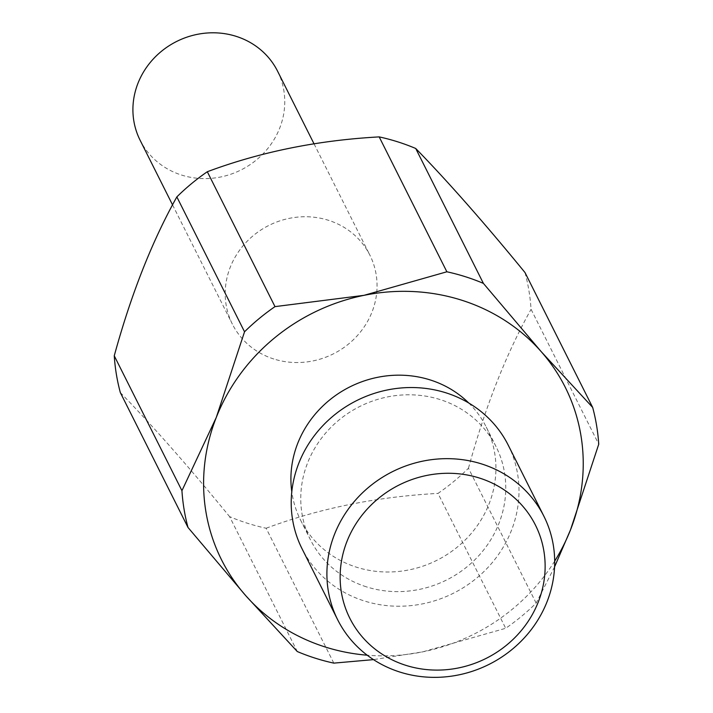 <?xml version="1.0" encoding="UTF-8"?>
<svg xmlns="http://www.w3.org/2000/svg" width="713" height="713" viewBox="0 0 713 713"><rect width="100%" height="100%" fill="white"/><g stroke="black" fill="none" stroke-linecap="round" stroke-linejoin="round"><path stroke-width="0.53" stroke-dasharray="3.56 2.67" d="M277.589 71.202A76.915 71.861 -26.6 0 1 264.38 152.422A76.915 71.861 -26.6 0 1 181.521 175.05A76.915 71.861 -26.6 0 1 140.087 140.194M273.81 358.995A76.915 71.861 -26.6 0 1 232.376 324.139A76.915 71.861 -26.6 0 1 245.584 242.919A76.915 71.861 -26.6 0 1 328.443 220.29A76.915 71.861 -26.6 0 1 369.878 255.147A76.915 71.861 -26.6 0 1 356.669 336.367A76.915 71.861 -26.6 0 1 273.81 358.995M508.226 445.144A115.381 107.788 -26.6 0 1 488.414 566.978A115.381 107.788 -26.6 0 1 364.129 600.907A115.381 107.788 -26.6 0 1 301.982 548.627M366.384 586.826A103.84 97.004 -26.6 0 1 310.449 539.768A103.84 97.004 -26.6 0 1 328.274 430.126A103.84 97.004 -26.6 0 1 440.135 399.583A103.84 97.004 -26.6 0 1 496.07 446.641A103.84 97.004 -26.6 0 1 478.236 556.283A103.84 97.004 -26.6 0 1 366.384 586.826M468.753 403.005A103.84 97.004 -26.6 0 1 486.23 427.016A103.84 97.004 -26.6 0 1 468.396 536.666A103.84 97.004 -26.6 0 1 356.536 567.209A103.84 97.004 -26.6 0 1 300.601 520.151A103.84 97.004 -26.6 0 1 291.795 491.783M333.809 663.126L266.136 528.235A211.52 197.608 -26.6 0 1 247.536 523.271A211.52 197.608 -26.6 0 1 229.604 516.64L297.276 651.53M120.328 392.578C152.618 425.697 189.043 467.051 229.604 516.64M554.571 566.88L536.149 603.109A211.52 197.608 -26.6 0 1 505.686 628.287L422.827 651.834L373.496 659.623M554.678 561.14A192.296 179.64 -26.6 0 1 422.827 651.834A192.296 179.64 -26.6 0 1 367.204 655.202M525 272.544A211.52 197.608 -26.6 0 1 531.06 309.317L598.742 444.208M536.149 603.109L468.468 468.218A211.52 197.608 -26.6 0 1 438.005 493.396L505.686 628.287M468.468 468.218C485.205 407.016 506.07 354.049 531.06 309.317M266.136 528.235C319.299 508.387 376.589 496.774 438.005 493.396M172.546 204.881L232.376 324.139M300.601 520.151L310.449 539.768M486.23 427.016L496.07 446.641M314.05 143.874L369.878 255.147"/><path stroke-width="1.07" d="M172.546 204.881L140.087 140.194A76.915 71.861 -26.6 0 1 153.295 58.974A76.915 71.861 -26.6 0 1 236.155 36.345A76.915 71.861 -26.6 0 1 277.589 71.202L314.05 143.874M399.815 672.038A115.381 107.788 -26.6 0 1 337.668 619.749A115.381 107.788 -26.6 0 1 357.48 497.924A115.381 107.788 -26.6 0 1 481.765 463.985A115.381 107.788 -26.6 0 1 543.912 516.265A115.381 107.788 -26.6 0 1 524.1 638.099A115.381 107.788 -26.6 0 1 399.815 672.038M479.51 478.066A103.84 97.004 153.4 0 0 346.999 541.336A103.84 97.004 153.4 0 0 405.759 665.309A103.84 97.004 153.4 0 0 538.27 602.039A103.84 97.004 153.4 0 0 479.51 478.066M337.668 619.749L301.982 548.627A115.381 107.788 -26.6 0 1 321.795 426.793A115.381 107.788 -26.6 0 1 446.08 392.863A115.381 107.788 -26.6 0 1 508.226 445.144L543.912 516.265M291.795 491.783A103.84 97.004 -26.6 0 1 430.296 379.967A103.84 97.004 -26.6 0 1 468.753 403.005M367.204 655.202A192.296 179.64 -26.6 0 1 325.119 646.958A192.296 179.64 -26.6 0 1 245.718 595.631L188 527.468L120.328 392.578A211.52 197.608 -26.6 0 1 114.258 355.805L181.94 490.696L216.306 417.381L244.532 331.795A211.52 197.608 -26.6 0 1 274.995 306.626L364.004 295.334L446.864 271.787L379.191 136.896C317.766 140.274 260.477 151.887 207.314 171.735L274.995 306.626M244.532 331.795L176.851 196.904C151.86 241.645 130.996 294.612 114.258 355.805M176.851 196.904A211.52 197.608 -26.6 0 1 207.314 171.735M379.191 136.896A211.52 197.608 -26.6 0 1 397.783 141.851A211.52 197.608 -26.6 0 1 415.724 148.482L483.396 283.382L541.114 351.545L592.672 407.444A211.52 197.608 -26.6 0 1 598.742 444.208L570.525 529.795L554.571 566.88M373.496 659.623L333.809 663.126A211.52 197.608 -26.6 0 1 315.217 658.17A211.52 197.608 -26.6 0 1 297.276 651.53L245.718 595.631A192.296 179.64 -26.6 0 1 216.306 417.381A192.296 179.64 -26.6 0 1 364.004 295.334A192.296 179.64 -26.6 0 1 461.712 300.209A192.296 179.64 -26.6 0 1 541.114 351.545A192.296 179.64 -26.6 0 1 570.525 529.795A192.296 179.64 -26.6 0 1 554.678 561.14M446.864 271.787A211.52 197.608 -26.6 0 1 465.464 276.742A211.52 197.608 -26.6 0 1 483.396 283.382M592.672 407.444L525 272.544C484.439 222.964 448.014 181.61 415.724 148.482M188 527.468A211.52 197.608 -26.6 0 1 181.94 490.696"/></g></svg>
